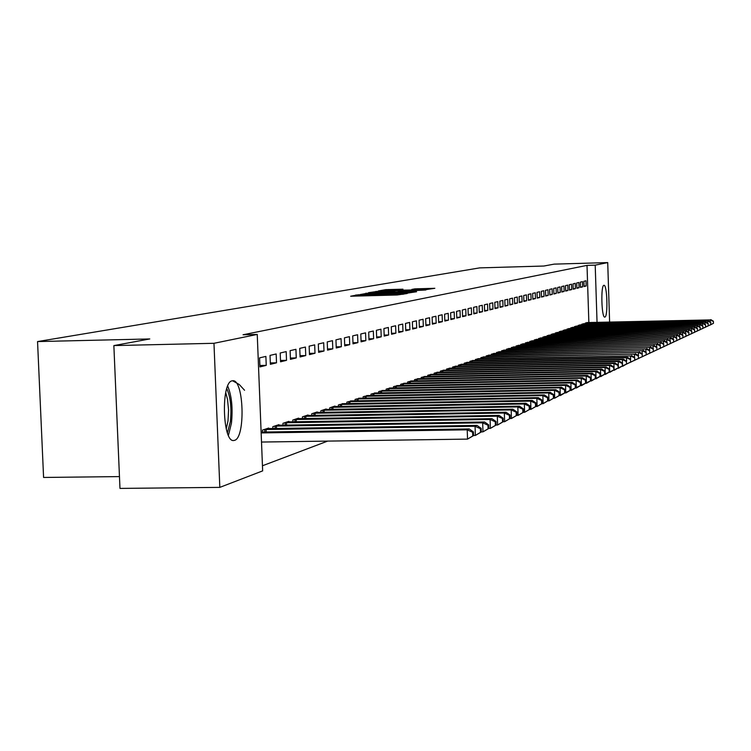 <?xml version="1.0" encoding="UTF-8"?>
<svg xmlns="http://www.w3.org/2000/svg" width="751" height="751" viewBox="0 0 751 751"><rect width="100%" height="100%" fill="white"/><g stroke="black" fill="none" stroke-linecap="round" stroke-linejoin="round"><path stroke-width="1.13" d="M358.246 294.767L350.651 296.223L397.232 294.983L407.23 293.51L364.676 295.124L358.246 294.767M604.902 317.082L604.771 317.1C601.551 317.983 600.64 285.324 603.888 285.324L603.992 285.305C607.202 284.563 608.122 316.772 604.902 317.082M234.519 440.349L233.758 440.499C222.474 442.771 220.803 382.09 232.125 380.832L232.735 380.738C243.906 378.992 245.661 438.04 234.519 440.349M402.977 289.182L385.732 289.651L378.326 290.966L424.888 289.783L434.838 288.3L414.862 288.863L411.811 289.426L426.455 289.313L418.072 289.839L383.573 290.562L402.977 289.182M588.859 322.536L587.01 265.385L243.042 334.768L257.246 334.43L262.653 470.886L219.818 487.38L213.969 343.301L257.246 334.43M587.01 265.385L595.205 265.15L607.719 262.587L609.615 322.038M219.818 487.38L119.972 488.413L113.861 345.591L149.778 338.945L37.55 341.574L479.673 267.882L543.874 266.032L554.116 264.136L607.719 262.587M113.861 345.591L213.969 343.301M369.182 292.946L360.095 294.552L406.066 293.322L416.561 291.754L369.182 292.946L369.21 293.679M368.459 292.693L379.133 291.181L425.836 289.999L398.265 291.435L416.383 291.501L368.469 292.74M37.55 341.574L43.586 477.458L119.465 476.594M582.635 286.863L582.466 281.616L580.326 282.123L580.495 287.398L582.635 286.863L580.476 286.92M583.837 323.737L581.696 324.254L581.715 324.892M575.416 288.656L575.238 283.324L573.032 283.85L573.201 289.21L575.416 288.656L573.191 288.713M576.637 326.131L574.431 326.666L574.449 327.323M567.953 290.506L567.775 285.089L565.494 285.633L565.672 291.078L567.953 290.506L565.653 290.571M569.202 328.6L566.921 329.154L566.939 329.83M560.246 292.421L560.058 286.91L557.693 287.473L557.88 293.012L560.246 292.421L557.862 292.486M561.523 331.153L559.157 331.726L559.185 332.43M552.267 294.401L552.079 288.797L549.638 289.37L549.826 295.002L552.267 294.401L549.807 294.467M553.571 333.801L551.131 334.392L551.159 335.115M544.015 296.448L543.827 290.75L541.293 291.341L541.48 297.077L544.015 296.448L541.462 296.514M545.357 336.532L542.823 337.143L542.851 337.903M535.472 298.569L535.275 292.768L532.656 293.388L532.853 299.217L535.472 298.569L532.835 298.635M536.843 339.368L534.224 339.996L534.243 340.776M526.62 300.766L526.423 294.861L523.7 295.5L523.898 301.433L526.62 300.766L523.879 300.832M528.019 342.296L525.306 342.954L525.334 343.761M517.439 303.038L517.242 297.03L514.416 297.696L514.623 303.742L517.439 303.038L514.604 303.113M518.875 345.338L516.059 346.023L516.087 346.859M507.92 305.404L507.714 299.274L504.785 299.968L505.001 306.126L507.92 305.404L504.972 305.479M509.394 348.492L506.465 349.196L506.503 350.069M498.035 307.854L497.829 301.611L494.787 302.334L495.003 308.605L498.035 307.854L494.975 307.929M499.546 351.768L496.514 352.501L496.542 353.411M487.774 310.398L487.549 304.033L484.395 304.784L484.611 311.186L487.774 310.398L484.592 310.482M489.323 355.167L486.16 355.936L486.197 356.875M477.101 313.045L476.876 306.558L473.581 307.337L473.815 313.862L477.101 313.045L473.787 313.129M478.687 358.706L475.402 359.504L475.439 360.48M465.995 315.805L465.761 309.187L462.344 309.994L462.569 316.65L465.995 315.805L462.55 315.889M467.629 362.386L464.212 363.212L464.249 364.235M454.43 318.668L454.195 311.918L450.628 312.763L450.863 319.56L454.43 318.668L450.835 318.762M456.11 366.225L452.553 367.079L452.59 368.15M442.377 321.663L442.132 314.763L438.415 315.645L438.668 322.583L442.377 321.663L438.631 321.757M444.104 370.215L440.396 371.107L440.433 372.224M429.807 324.779L429.563 317.739L425.676 318.649L425.93 325.737L429.807 324.779L425.901 324.873M431.59 374.383L427.713 375.312L427.76 376.476M416.692 328.037L416.43 320.837L412.374 321.794L412.637 329.041L416.692 328.037L412.609 328.131M418.523 378.729L414.477 379.706L414.524 380.926M402.977 331.435L402.714 324.075L398.471 325.08L398.743 332.486L402.977 331.435L398.706 331.538M404.864 383.273L400.64 384.296L400.687 385.573M388.633 334.993L388.361 327.464L383.93 328.516L384.202 336.091L388.633 334.993L384.165 335.096M390.586 388.032L386.155 389.093L386.211 390.436M373.623 338.72L373.331 331.013L368.685 332.111L368.976 339.874L373.623 338.72L368.938 338.823M375.631 393.008L370.994 394.125L371.05 395.524M357.88 342.625L357.589 334.73L352.707 335.885L353.008 343.836L357.88 342.625L352.97 342.738M359.964 398.227L355.092 399.391L355.148 400.874M341.358 346.718L341.057 338.635L335.941 339.846L336.251 347.995L341.358 346.718L336.204 346.84M343.517 403.7L338.401 404.93L338.466 406.479M324.01 351.027L323.69 342.738L318.311 344.014L318.631 352.36L324.01 351.027L318.584 351.149M326.234 409.455L326.216 408.966L320.865 410.741L320.93 412.383M305.751 355.561L305.422 347.056L299.752 348.389L300.09 356.96L305.751 355.561L300.034 355.683M308.06 415.51L308.041 414.993L302.409 416.861L302.475 418.589M286.525 360.33L286.178 351.599L280.207 353.008L280.555 361.813L286.525 360.33L280.498 360.452M288.919 421.884L288.9 421.339L282.958 423.311L283.033 425.141M266.239 365.361L265.882 356.396L259.574 357.88L259.93 366.92L266.239 365.361L259.874 365.493M268.736 428.614L268.708 428.032L262.437 430.116L262.512 432.05M262.446 465.77L327.671 441.1M274.49 426.117L482.677 422.822L484.555 421.978L278.95 425.207L278.94 424.644L272.838 426.671L272.913 428.549M276.518 362.808L276.171 353.965L270.031 355.411L270.379 364.329L276.518 362.808L270.332 362.94M298.616 418.654L298.598 418.129L292.815 420.044L292.881 421.818M296.26 357.908L295.932 349.299L290.111 350.67L290.449 359.353L296.26 357.908L290.393 358.039M317.269 412.44L317.251 411.942L311.759 413.763L311.815 415.444M314.998 353.261L314.678 344.869L309.149 346.173L309.478 354.632L314.998 353.261L309.431 353.383M334.984 406.544L334.965 406.066L329.745 407.802L329.802 409.398M332.796 348.849L332.486 340.663L327.229 341.902L327.549 350.154L332.796 348.849L327.502 348.962M351.844 400.931L346.849 402.123L346.906 403.644M349.722 344.653L349.422 336.664L344.427 337.837L344.728 345.882L349.722 344.653L344.69 344.765M367.887 395.589L363.137 396.725L363.193 398.171M365.84 340.644L365.549 332.853L360.799 333.979L361.09 341.827L365.84 340.644L361.053 340.757M383.198 390.492L378.664 391.581L378.72 392.951M381.217 336.833L380.935 329.22L376.392 330.29L376.683 337.959L381.217 336.833L376.645 336.946M397.805 385.629L393.477 386.662L393.524 387.976M395.89 333.191L395.617 325.756L391.28 326.779L391.562 334.27L395.89 333.191L391.524 333.294M411.773 380.973L407.633 381.968L407.68 383.226M409.915 329.717L409.642 322.442L405.502 323.418L405.765 330.74L409.915 329.717L405.737 329.811M425.122 376.533L421.17 377.481L421.208 378.682M423.32 326.394L423.066 319.269L419.105 320.208L419.358 327.37L423.32 326.394L419.33 326.488M437.917 372.271L434.125 373.191L434.162 374.327M436.162 323.202L435.909 316.237L432.116 317.129L432.369 324.141L436.162 323.202L432.341 323.296M450.168 368.197L446.535 369.07L446.573 370.168M448.469 320.151L448.225 313.327L444.583 314.181L444.827 321.053L448.469 320.151L444.799 320.245M461.921 364.282L458.439 365.127L458.476 366.178M460.269 317.222L460.034 310.538L456.542 311.365L456.777 318.086L460.269 317.222L456.749 317.307M473.214 360.527L469.863 361.334L469.901 362.339M471.6 314.416L471.375 307.863L468.023 308.652L468.248 315.242L471.6 314.416L468.22 314.5M484.057 356.922L480.837 357.701L480.875 358.659M482.489 311.712L482.264 305.291L479.044 306.051L479.269 312.51L482.489 311.712L479.241 311.796M494.487 353.449L491.389 354.2L491.417 355.129M492.956 309.112L492.74 302.813L489.643 303.545L489.859 309.881L492.956 309.112L489.83 309.196M504.512 350.116L501.537 350.839L501.565 351.721M503.029 306.615L502.813 300.428L499.828 301.142L500.044 307.356L503.029 306.615L500.025 306.69M514.182 346.896L511.309 347.591L511.337 348.455M512.726 304.211L512.52 298.138L509.647 298.823L509.854 304.925L512.726 304.211L509.835 304.286M523.494 343.808L520.725 344.474L520.753 345.3M522.076 301.893L521.87 295.932L519.101 296.589L519.307 302.578L522.076 301.893L519.288 301.958M532.468 340.813L529.802 341.461L529.83 342.259M531.088 299.658L530.891 293.801L528.216 294.43L528.413 300.316L531.088 299.658L528.394 299.724M541.133 337.931L538.561 338.56L538.589 339.33M539.781 297.499L539.593 291.745L537.012 292.355L537.209 298.138L539.781 297.499L537.19 297.565M549.497 335.153L547.01 335.753L547.038 336.495M548.183 295.415L547.995 289.764L545.498 290.355L545.686 296.035L548.183 295.415L545.667 295.481M557.58 332.468L555.177 333.05L555.205 333.763M556.294 293.406L556.106 287.849L553.703 288.412L553.881 293.998L556.294 293.406L553.872 293.463M565.4 329.867L563.072 330.431L563.09 331.125M564.132 291.454L563.954 285.99L561.626 286.544L561.804 292.036L564.132 291.454L561.786 291.519M572.957 327.352L570.704 327.896L570.722 328.572M571.718 289.576L571.539 284.197L569.286 284.732L569.465 290.13L571.718 289.576L569.455 289.633M580.27 324.92L578.092 325.455L578.11 326.094M579.059 287.755L578.88 282.47L576.702 282.977L576.881 288.29L579.059 287.755L576.862 287.811M587.348 322.564L585.245 323.08L585.264 323.709M586.165 285.99L585.996 280.79L583.884 281.287L584.053 286.516L586.165 285.99L584.034 286.047M597.045 322.339L595.205 265.15M362.508 294.279L407.474 292.871L373.679 293.519L362.517 294.486M382.456 291.764L373.867 292.308L379.058 292.374L394.829 291.51L382.456 291.764M473.552 435.608L473.421 431.9L472.632 432.266L472.764 435.974L473.552 435.608L467.535 439.11L467.216 429.825L469.197 428.924L261.113 432.069M261.508 442.048L467.535 439.11L472.764 435.974M261.141 432.923L467.216 429.825L472.632 432.266M469.197 428.924L473.421 431.9M481.288 431.985L481.156 428.333L480.396 428.69L480.527 432.341L481.288 431.985L475.374 435.43L475.054 426.277L476.979 425.404L267.027 428.596M473.543 435.458L475.374 435.43L480.527 432.341M264.136 429.553L475.054 426.277L480.396 428.69M476.979 425.404L481.156 428.333M488.807 428.464L482.987 431.853L482.677 422.822L487.943 425.207L488.066 428.812L488.807 428.464L488.685 424.859L487.943 425.207M481.288 431.881L482.987 431.853L488.066 428.812M278.95 425.207L277.307 425.188M484.555 421.978L488.685 424.859M226.783 388.596C230.519 397.007 231.721 408 230.379 421.564L227.422 432.848M226.248 428.887L228.022 420.795L228.557 410.037L227.534 399.448L225.722 392.595M228.426 435.336L231.449 423.142C232.951 408.234 231.712 395.88 227.713 386.08M496.129 425.047L496.007 421.489L495.284 421.818L495.407 425.385L496.129 425.047L490.403 428.38L490.093 419.471L491.914 418.645L287.304 421.874M488.807 428.399L490.403 428.38L495.407 425.385M284.573 422.775L490.093 419.471L495.284 421.818M491.914 418.645L496.007 421.489M503.245 421.705L503.123 418.204L502.419 418.523L502.541 422.043L503.245 421.705L497.613 424.991L497.312 416.204L499.086 415.397L297.049 418.645M496.129 425.019L497.613 424.991L502.541 422.043M294.383 419.527L497.312 416.204L502.419 418.523M499.086 415.397L503.123 418.204M510.182 418.467L510.06 415.003L509.375 415.322L509.497 418.786L510.182 418.467L504.634 421.696L504.334 413.022L506.061 412.243L306.53 415.491M503.226 421.724L504.634 421.696L509.497 418.786M303.939 416.354L504.334 413.022L509.375 415.322M506.061 412.243L510.06 415.003M516.932 415.303L516.81 411.886L516.144 412.196L516.266 415.613L516.932 415.303L511.469 418.495L511.178 409.933L512.858 409.173L315.777 412.43M510.107 418.514L511.469 418.495L516.266 415.613M313.242 413.266L511.178 409.933L516.144 412.196M512.858 409.173L516.81 411.886M523.503 412.224L523.391 408.854L522.743 409.154L522.856 412.534L523.503 412.224L518.124 415.369L517.843 406.92L519.476 406.178L324.779 409.445M516.801 415.387L518.124 415.369L522.856 412.534M322.32 410.262L517.843 406.92L522.743 409.154M519.476 406.178L523.391 408.854M529.915 409.229L529.802 405.897L529.173 406.188L529.286 409.52L529.915 409.229L524.62 412.318L524.339 403.982L525.935 403.259L333.566 406.535M523.325 412.337L524.62 412.318L529.286 409.52M331.163 407.333L524.339 403.982L529.173 406.188M525.935 403.259L529.802 405.897M232.557 380.757L239.269 384.512L244.554 390.257M536.167 406.3L536.054 403.015L535.435 403.296L535.547 406.591L536.167 406.3L530.948 409.351L530.666 401.109L532.224 400.405L342.127 403.691M529.69 409.37L530.948 409.351L535.547 406.591M339.79 404.47L530.666 401.109L535.435 403.296M532.224 400.405L536.054 403.015M542.26 403.447L542.147 400.199L541.546 400.48L541.659 403.728L542.26 403.447L537.115 406.46L536.843 398.321L538.354 397.636L350.492 400.921M535.885 406.479L537.115 406.46L541.659 403.728M348.201 401.682L536.843 398.321L541.546 400.48M538.354 397.636L542.147 400.199M548.202 400.668L548.089 397.457L547.507 397.73L547.61 400.94L548.202 400.668L543.133 403.634L542.86 395.599L544.344 394.923L358.64 398.218M541.94 403.653L543.133 403.634L547.61 400.94M356.406 398.959L542.86 395.599L547.507 397.73M544.344 394.923L548.089 397.457M554.003 397.955L553.891 394.782L553.318 395.045L553.431 398.227L554.003 397.955L549 400.874L548.737 392.942L550.183 392.285L366.601 395.58M547.836 400.893L549 400.874L553.431 398.227M364.423 396.303L548.737 392.942L553.318 395.045M550.183 392.285L553.891 394.782M559.664 395.308L559.561 392.172L558.997 392.435L559.101 395.57L559.664 395.308L554.726 398.19L554.473 390.342L555.881 389.703L374.373 392.998M553.6 398.208L554.726 398.19L559.101 395.57M372.252 393.702L554.473 390.342L558.997 392.435M555.881 389.703L559.561 392.172M565.184 392.717L565.081 389.619L564.536 389.872L564.639 392.97L565.184 392.717L560.321 395.561L560.068 387.807L561.448 387.187L381.968 390.482M559.223 395.58L564.639 392.97M379.893 391.168L560.068 387.807L564.536 389.872M561.448 387.187L565.081 389.619M570.582 390.191L570.488 387.131L569.953 387.375L570.047 390.445L570.582 390.191L565.785 392.998L565.531 385.338L566.883 384.728L389.384 388.023M564.705 393.017L570.047 390.445M387.356 388.699L565.531 385.338L569.953 387.375M566.883 384.728L570.488 387.131M575.857 387.723L575.754 384.7L575.238 384.944L575.332 387.967L575.857 387.723L571.126 390.492L570.873 382.926L572.187 382.325L396.641 385.62M570.075 390.511L575.332 387.967M394.65 386.277L570.873 382.926L575.238 384.944M572.187 382.325L575.754 384.7M581.011 385.31L580.908 382.325L580.401 382.559L580.495 385.554L581.011 385.31L576.336 388.051L576.092 380.56L577.378 379.978L403.719 383.273M575.313 388.07L580.495 385.554M401.785 383.911L576.092 380.56L580.401 382.559M577.378 379.978L580.908 382.325M586.043 382.954L585.949 379.997L585.451 380.231L585.545 383.188L586.043 382.954L581.434 385.657L581.19 378.251L582.447 377.687L410.647 380.973M580.429 385.676L585.545 383.188M408.751 381.602L581.19 378.251L585.451 380.231M582.447 377.687L585.949 379.997M590.962 380.654L590.868 377.725L590.38 377.95L590.483 380.879L590.962 380.654L586.418 383.32L586.184 375.998L587.404 375.444L417.425 378.72M585.442 383.339L590.483 380.879M415.566 379.339L586.184 375.998L590.38 377.95M587.404 375.444L590.868 377.725M595.778 378.401L595.684 375.509L595.214 375.725L595.308 378.617L595.778 378.401L591.29 381.029L591.056 373.791L592.257 373.247L424.052 376.523M590.333 381.048L595.308 378.617M422.24 377.133L591.056 373.791L595.214 375.725M592.257 373.247L595.684 375.509M600.49 376.195L600.396 373.331L599.927 373.547L600.021 376.411L600.49 376.195L596.05 378.795L595.825 371.632L596.998 371.107L430.539 374.373M595.121 378.814L600.021 376.411M428.765 374.965L595.825 371.632L599.927 373.547M596.998 371.107L600.396 373.331M605.099 374.036L605.006 371.21L604.546 371.416L604.639 374.251L605.099 374.036L600.716 376.608L600.49 369.52L601.635 369.004L436.885 372.271M599.805 376.626L604.639 374.251M435.148 372.853L600.49 369.52L604.546 371.416M601.635 369.004L605.006 371.21M609.605 371.923L609.512 369.126L609.07 369.332L609.155 372.139L609.605 371.923L605.278 374.467L605.053 367.455L606.179 366.948L443.099 370.215M604.386 374.486L609.155 372.139M441.4 370.778L605.053 367.455L609.07 369.332M606.179 366.948L609.512 369.126M614.018 369.858L613.933 367.089L613.492 367.295L614.018 369.858L609.746 372.374L609.521 365.437L610.629 364.939L449.182 368.197M608.873 372.383L613.586 370.065M447.521 368.75L609.521 365.437L613.492 367.295M610.629 364.939L613.933 367.089M618.336 367.84L617.82 365.296L618.336 367.84L614.121 370.318L613.896 363.456L614.975 362.968L455.144 366.216M613.267 370.337L617.913 368.037M453.51 366.76L613.896 363.456L617.82 365.296M614.975 362.968L618.251 365.099M622.57 365.859L622.063 363.343L622.57 365.859L618.402 368.309L618.186 361.522L619.237 361.043L460.983 364.282M617.566 368.328L622.147 366.056M459.377 364.817L618.186 361.522L622.063 363.343M619.237 361.043L622.485 363.146M626.719 363.916L626.221 361.419L626.719 363.916L622.588 366.338L622.382 359.616L623.414 359.156L466.7 362.386M621.772 366.357L626.306 364.113M465.132 362.902L622.382 359.616L626.221 361.419M623.414 359.156L626.634 361.231L626.494 357.758L627.507 357.298L472.304 360.527M630.774 362.02L630.286 359.551L630.774 362.02L626.681 363.935M625.902 364.432L630.371 362.207M470.764 361.034L626.494 357.758L630.286 359.551M627.507 357.298L630.69 359.363M634.755 360.151L634.67 357.523L634.755 360.151L630.709 362.057M629.939 362.545L634.36 360.339M476.294 359.203L630.521 355.936L477.796 358.706M630.624 359.316L630.521 355.936L634.276 357.711M631.516 355.486L634.67 357.523M638.65 358.33L638.181 355.908L638.65 358.33L634.651 360.217M633.9 360.687L638.266 358.509M481.71 357.41L634.464 354.153L483.184 356.922M634.567 357.457L634.464 354.153L638.181 355.908M635.44 353.712L638.575 355.73M642.471 356.537L642.021 354.134L642.471 356.537L638.519 358.415M637.787 358.875L642.096 356.716M487.014 355.645L638.331 352.397L488.469 355.167M638.434 355.636L638.331 352.397L642.021 354.134M639.289 351.966L642.396 353.965M646.226 354.791L646.142 352.228L646.226 354.791L642.312 356.641M641.589 357.091L645.851 354.96M492.224 353.928L642.133 350.689L493.642 353.449M642.227 353.852L642.133 350.689L645.776 352.407M643.063 350.257L646.142 352.228M649.897 353.064L649.455 350.708L649.897 353.064L646.038 354.904M645.325 355.345L649.531 353.233M497.331 352.228L645.851 348.999L498.72 351.768M645.944 352.106L645.851 348.999L649.455 350.708M646.771 348.586L649.822 350.539M653.501 351.374L653.07 349.037L653.501 351.374L649.681 353.205M648.986 353.637L653.145 351.543M502.344 350.567L649.502 347.347L503.705 350.116M649.596 350.388L649.502 347.347L653.07 349.037M650.404 346.943L653.426 348.877M657.041 349.722L656.618 347.403L657.041 349.722L653.257 351.534M652.581 351.956L656.693 349.891M507.263 348.933L653.079 345.732L508.605 348.492M653.173 348.708L653.079 345.732L656.618 347.403M653.961 345.329L656.965 347.244M660.514 348.098L660.091 345.798L660.514 348.098L656.768 349.891M656.102 350.313L660.167 348.257M512.088 347.337L656.59 344.146L513.402 346.896M656.684 347.065L656.59 344.146L660.091 345.798M657.463 343.751L660.439 345.638M663.922 346.502L663.508 344.221L663.922 346.502L660.213 348.286M659.566 348.689L663.584 346.662M516.819 345.77L660.045 342.578L518.115 345.338M660.129 345.441L660.045 342.578L663.508 344.221M660.889 342.193L663.846 344.071M667.263 344.944L667.188 342.522L667.263 344.944L663.602 346.709M662.955 347.103L666.926 345.094M521.476 344.221L663.424 341.048L522.743 343.808M663.508 343.855L663.424 341.048L666.86 342.681M664.26 340.672L667.188 342.522M670.54 343.404L670.145 341.161L670.54 343.404L666.916 345.15M666.287 345.544L670.221 343.554M526.038 342.709L666.747 339.546L527.286 342.296M666.832 342.296L666.747 339.546L670.145 341.161M667.564 339.18L670.474 341.01M673.769 341.893L673.375 339.668L673.769 341.893L670.183 343.629M669.563 344.014L673.45 342.043M530.525 341.226L670.005 338.072L531.746 340.813M670.089 340.776L670.005 338.072L673.375 339.668M670.812 337.706L673.694 339.527M676.933 340.41L676.548 338.213L676.933 340.41L673.384 342.137M672.774 342.512L676.613 340.56M534.928 339.762L673.215 336.626L536.13 339.368M673.29 339.274L673.215 336.626L676.548 338.213M674.004 336.26L676.858 338.063M680.04 338.954L679.664 336.777L680.04 338.954L676.529 340.672M675.928 341.038L679.73 339.105M539.256 338.325L676.36 335.199L540.438 337.941M676.435 337.8L676.36 335.199L679.664 336.777M677.139 334.852L679.974 336.626M683.091 337.528L682.725 335.359L683.091 337.528L679.617 339.227M679.026 339.593L682.79 337.668M543.508 336.917L679.448 333.801L544.672 336.532M679.524 336.354L679.448 333.801L682.725 335.359M680.209 333.453L683.025 335.218M686.095 336.129L685.729 333.97L686.095 336.129L682.65 337.809M682.077 338.166L685.794 336.26M547.686 335.537L682.481 332.43L548.821 335.153M682.565 334.927L682.481 332.43L685.729 333.97M683.232 332.092L686.029 333.838M689.043 334.739L688.686 332.609L689.043 334.739L685.635 336.41M685.062 336.767L688.751 334.88M551.788 334.167L685.466 331.078L552.914 333.801M685.541 333.538L685.466 331.078L688.686 332.609M686.207 330.74L688.977 332.477M691.943 333.388L691.587 331.275L691.943 333.388L688.564 335.049M688.01 335.387L691.652 333.519M555.824 332.834L688.404 329.755L556.932 332.468M688.47 332.167L688.404 329.755L691.587 331.275M689.127 329.426L691.878 331.144M694.788 332.055L694.44 329.952L694.788 332.055L691.446 333.697M690.901 334.035L694.506 332.186M559.795 331.52L691.286 328.45L560.884 331.153M691.352 330.815L691.286 328.45L694.44 329.952M692 328.121L694.722 329.83M697.595 330.74L697.247 328.666L697.595 330.74L694.271 332.374M693.736 332.712L697.313 330.872M563.701 330.224L694.121 327.164L564.761 329.867M694.187 329.492L694.121 327.164L697.247 328.666M694.816 326.845L697.529 328.534M700.345 329.454L700.007 327.389L700.345 329.454L697.059 331.078M696.534 331.407L700.073 329.586M567.54 328.947L696.909 325.906L568.582 328.6M696.975 328.187L696.909 325.906L700.007 327.389M697.595 325.596L700.279 327.267M703.049 328.187L702.72 326.141L703.049 328.187L699.801 329.792M699.284 330.121L702.786 328.309M571.314 327.699L699.641 324.667L572.346 327.361M699.716 326.91L699.641 324.667L702.72 326.141M700.326 324.357L702.992 326.009M705.715 326.938L705.386 324.911L705.715 326.938L702.495 328.534M701.988 328.854L705.452 327.06M575.022 326.469L702.335 323.446L576.036 326.131M702.41 325.652L702.335 323.446L705.386 324.911M703.011 323.146L705.649 324.789M708.334 325.718L708.015 323.7L708.334 325.718L705.142 327.295M704.645 327.605L708.08 325.84M578.674 325.258L704.992 322.245L579.678 324.92M705.058 324.413L704.992 322.245L708.015 323.7M705.649 321.944L708.268 323.578M710.915 324.507L710.596 322.508L710.915 324.507L707.752 326.084M707.254 326.385L710.662 324.629M582.269 324.066L707.602 321.062L583.255 323.737M707.658 323.193L707.602 321.062L710.596 322.508M708.24 320.771L710.85 322.386M713.45 323.324L713.384 321.212L713.45 323.324L710.315 324.883M709.826 325.183L713.197 323.437M585.808 322.892L710.164 319.907L586.775 322.573M710.23 322.001L710.164 319.907L713.14 321.334M710.803 319.616L713.384 321.212M356.03 296.082L355.993 294.899M403.606 294.195L403.587 293.622M379.781 295.443L379.743 294.261M364.704 295.847L364.676 295.124M368.553 295.744L368.525 295.021M378.88 295.472L378.842 294.42M388.605 295.209L388.577 294.486M392.473 295.105L392.444 294.383M402.743 294.364L402.724 293.782M366.047 293.857L366.019 293.125M376.054 292.055L376.026 291.36M379.161 291.886L379.133 291.181M394.782 292.083L394.754 291.529M414.881 289.417L414.862 288.863M417.931 289.342L417.903 288.684M385.761 290.318L385.732 289.651M388.811 290.158L388.793 289.482M264.803 432.013L264.709 429.525M266.183 431.994L266.079 429.478M275.148 428.511L275.054 426.089M276.499 428.492L276.406 426.042M285.22 425.104L285.127 422.747M286.553 425.085L286.46 422.71M295.021 421.79L294.927 419.499M296.335 421.771L296.241 419.452M304.559 418.56L304.474 416.326M305.864 418.542L305.779 416.289M313.862 415.416L313.777 413.247M315.148 415.387L315.063 413.2M322.921 412.346L322.846 410.234M324.188 412.327L324.113 410.196M331.754 409.361L331.679 407.305M333.012 409.342L332.928 407.258M340.372 406.451L340.297 404.442M341.611 406.432L341.536 404.404M348.783 403.606L348.708 401.654M350.004 403.587L349.928 401.616M356.978 400.837L356.913 398.931M358.189 400.818L358.114 398.894M364.986 398.133L364.92 396.275M366.178 398.114L366.103 396.237M372.806 395.495L372.731 393.684M373.979 395.477L373.914 393.646M380.438 392.923L380.372 391.149M381.602 392.895L381.536 391.111M387.891 390.398L387.826 388.671M389.046 390.379L388.98 388.633M395.176 387.948L395.12 386.258M396.321 387.92L396.256 386.221M402.301 385.545L402.245 383.892M403.428 385.516L403.371 383.855M409.267 383.188L409.211 381.583M410.384 383.17L410.318 381.546M416.082 380.898L416.026 379.321M417.18 380.87L417.124 379.283M422.738 378.645L422.682 377.105M423.827 378.626L423.771 377.068M429.262 376.448L429.206 374.946M430.332 376.429L430.276 374.909M435.636 374.298L435.589 372.825M436.706 374.28L436.65 372.796M441.879 372.196L441.832 370.759M442.94 372.177L442.883 370.722M448 370.14L447.943 368.722M449.042 370.121L448.985 368.694M453.98 368.121L453.933 366.741M455.012 368.103L454.965 366.704M459.847 366.15L459.8 364.798M460.87 366.122L460.823 364.761M465.592 364.207L465.545 362.883M466.606 364.188L466.559 362.855M471.224 362.311L471.177 361.015M472.229 362.292L472.182 360.987M476.744 360.461L476.697 359.185M477.73 360.433L477.692 359.156M482.151 358.64L482.104 357.392M483.137 358.612L483.09 357.363M487.455 356.847L487.418 355.636M488.432 356.828L488.385 355.599M492.656 355.101L492.618 353.909M493.623 355.082L493.576 353.871M497.763 353.383L497.725 352.21M498.711 353.364L498.673 352.181M502.766 351.703L502.729 350.548M503.714 351.684L503.668 350.52M507.676 350.05L507.638 348.924M508.615 350.032L508.577 348.886M512.501 348.426L512.464 347.319M513.431 348.408L513.393 347.291M517.232 346.84L517.195 345.751M518.152 346.812L518.115 345.723M521.879 345.272L521.842 344.211M522.79 345.253L522.752 344.174M526.442 343.742L526.404 342.691M527.343 343.723L527.305 342.663M530.919 342.231L530.891 341.207M531.811 342.212L531.783 341.179M535.322 340.757L535.285 339.743M536.205 340.738L536.176 339.715M539.65 339.302L539.612 338.316M540.523 339.283L540.495 338.279M543.893 337.875L543.865 336.899M544.766 337.856L544.728 336.87M548.07 336.476L548.033 335.519M548.934 336.457L548.897 335.49M552.173 335.096L552.135 334.157M553.027 335.077L552.999 334.129M556.2 333.735L556.172 332.815M557.054 333.716L557.026 332.787M560.171 332.411L560.143 331.501M561.006 332.393L560.978 331.473M564.067 331.097L564.039 330.205M564.902 331.078L564.874 330.177M567.906 329.811L567.878 328.938M568.732 329.792L568.704 328.91M571.671 328.544L571.642 327.68M572.497 328.525L572.469 327.652M575.379 327.295L575.36 326.45M576.195 327.276L576.167 326.422M579.03 326.075L579.002 325.239M579.838 326.056L579.81 325.211M582.626 324.873L582.598 324.047M583.424 324.854L583.396 324.019M586.155 323.681L586.137 322.874M586.953 323.662L586.925 322.855M358.415 296.016L358.377 295.068M382.221 295.378L382.184 294.43M394.848 292.083L394.829 291.51"/></g></svg>
